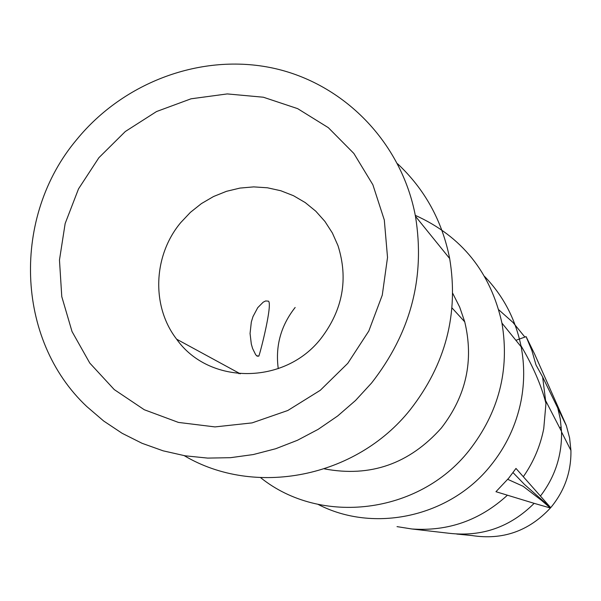 <?xml version="1.0" encoding="UTF-8"?>
<svg xmlns="http://www.w3.org/2000/svg" width="601" height="601" viewBox="0 0 601 601"><rect width="100%" height="100%" fill="white"/><g stroke="black" fill="none" stroke-linecap="round" stroke-linejoin="round"><path stroke-width="0.9" d="M452.726 293.333L459.697 307.141L464.738 321.843C474.001 360.51 466.203 395.901 441.344 428.025C409.289 463.919 370.314 477.532 324.427 468.87M415.283 215.346C461.718 236.283 490.604 272.2 501.94 323.09C509.821 369.998 498.807 412.549 468.915 450.758C418.837 514.216 320.551 525.98 260.639 477.675M238.822 373.694L238.732 372.966M268.489 301.161C272.644 304.354 260.451 352.216 258.821 356.13L257.138 356.153L255.673 354.718L252.615 348.542L251.323 344.103L250.061 333.495L251.323 322.023L252.976 316.614L257.746 307.659L263.185 302.183L265.619 300.958L268.489 301.161M184.214 455.648C254.696 497.515 355.987 477.938 410.122 409.844C445.634 364.416 458.818 313.985 449.676 258.55C442.216 220.89 424.839 189.292 397.562 163.75M397.021 526.626L411.865 528.978L449.015 533.267C481.927 537.069 510.309 527.092 534.161 503.345L495.953 491.708L508.656 478.238L515.981 468.434L550.696 507.657L524.575 484.541L513.029 472.611M515.891 340.324L526.1 336.628L534.642 354.117L566.247 425.358M526.1 336.628L531.877 350.503L536.017 365.01L542.628 376.955L566.397 425.793L569.598 437.926L570.927 450.442L561.537 431.939L560.312 419.13L557.57 407.132M278.255 368.653C275.235 346.033 280.862 325.637 295.151 307.472M321.002 338.438C284.739 385.256 208.908 385.038 176.634 339.189C151.174 306.3 153.157 255.493 180.743 222.595L190.419 212.341L201.425 203.589L213.528 196.527L226.472 191.321L239.964 188.083L253.712 186.888L267.415 187.782L280.772 190.735L293.476 195.701L305.24 202.582L315.803 211.214L324.923 221.431L332.376 232.985L337.987 245.644C348.497 278.879 342.833 309.815 321.002 338.438M76.823 139.462C123.919 81.811 201.801 52.933 272.771 68.063C343.659 83.269 401.648 142.264 415.464 216.292C425.388 277.271 410.761 332.841 371.568 383.017L355.522 400.484L337.649 415.99L318.199 429.317L297.45 440.278L275.716 448.729L253.291 454.551L230.506 457.684L207.676 458.097L185.116 455.798L163.149 450.833L142.061 443.298L122.138 433.298L103.65 420.993L86.822 406.569C15.198 339.4 11.87 216.33 76.823 139.462M561.274 427.086L559.584 427.672M456.715 534.056L471.92 535.544C502.706 540.314 528.865 531.134 550.388 508.01L541.456 500.325L523.088 486.269L507.74 479.335M534.161 503.345L550.388 508.01M98.895 157.702L78.521 188.872L65.156 223.519L59.469 260.023L61.775 296.616L72.022 331.534L89.774 363.057L114.25 389.583L144.285 409.739L178.437 422.42L214.993 426.913L252.104 422.886L287.826 410.483L320.288 390.289L347.761 363.35L368.796 331.061L382.274 295.129L387.525 257.453L384.309 220.011L372.868 184.747L353.854 153.443L328.326 127.667L297.638 108.638L263.373 97.227L227.253 93.921L191.05 98.797L156.523 111.546L125.316 131.506L98.895 157.702M570.927 450.442C571.296 471.297 564.925 489.92 551.816 506.312L550.696 507.657M484.624 276.475C503.24 295.82 515.342 318.868 520.924 345.62L521.165 346.83C524.553 364.747 524.523 382.777 521.052 400.92C516.236 424.982 506.05 446.603 490.506 465.79C449.631 517.003 373.92 533.425 318.049 504.374M542.628 376.955L545.963 403.429L543.747 428.641C540.337 446.032 533.538 462.034 523.358 476.653M498.785 309.815L512.908 322.369L524.876 337.071M507.267 495.344C479.914 520.323 448.113 531.532 411.865 528.978M540.472 496.013C554.941 477.006 561.965 455.641 561.537 431.939M452.005 307.915L464.738 321.843M501.94 323.09L521.165 346.83M258.821 356.13L256.574 355.732M520.924 345.62C532.944 366.039 541.291 385.309 545.963 403.429M176.634 339.189L240.287 373.814M415.464 216.292L449.676 258.55M561.514 431.413L545.911 401.167"/></g></svg>
